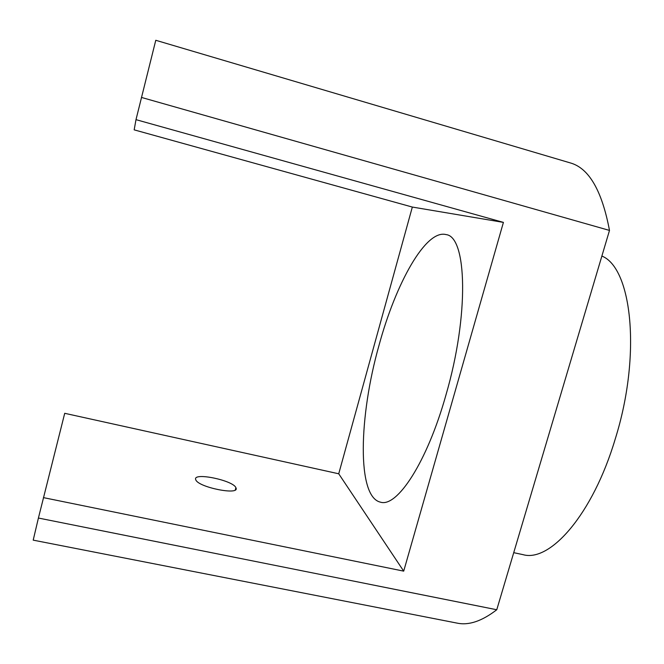 <?xml version="1.0" encoding="UTF-8"?>
<svg xmlns="http://www.w3.org/2000/svg" width="664" height="664" viewBox="0 0 664 664"><rect width="100%" height="100%" fill="white"/><g stroke="black" fill="none" stroke-linecap="round" stroke-linejoin="round"><path stroke-width="1" d="M195.623 479.366L195.822 479.923C198.636 487.401 239.671 495.56 236.027 487.999L235.886 487.666C233.13 480.362 193.348 472.087 195.623 479.366M513.72 552.672L522.983 554.639C549.941 562.557 592.653 514.708 615.196 439.136C641.723 354.709 631.796 267.858 601.874 256.055M445.942 395.022C469.398 314.719 466.883 236.567 446.092 234.599C425.798 229.047 395.81 283.354 379.028 345.288C358.9 416.145 356.676 496.921 380.48 502.167C396.997 507.661 426.994 462.526 445.942 395.022M609.494 230.425C601.941 190.468 588.819 167.95 570.127 162.863L155.774 40.28L135.995 119.653L134.169 129.853L412.336 207.06L338.731 473.789L64.715 413.307L38.412 518.044L496.763 609.743L609.494 230.425L141.44 97.425M38.412 518.044L33.2 540.139L457.255 623.147C468.85 625.579 482.014 621.106 496.763 609.743M43.417 497.618L403.704 571.14L338.731 473.789M403.704 571.14L503.412 222.39L412.336 207.06M503.412 222.39L135.995 119.653M235.297 489.883L235.886 487.666"/></g></svg>
